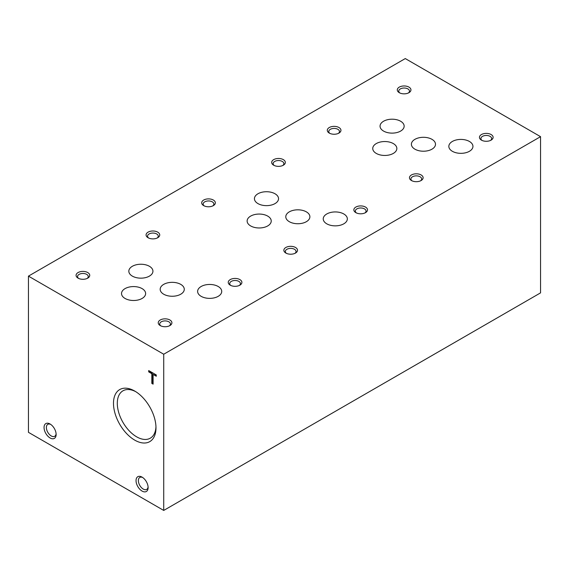 <?xml version="1.0" encoding="UTF-8"?>
<svg xmlns="http://www.w3.org/2000/svg" width="569" height="569" viewBox="0 0 569 569"><rect width="100%" height="100%" fill="white"/><g stroke="black" fill="none" stroke-linecap="round" stroke-linejoin="round"><path stroke-width="0.85" d="M230.239 285.169A6.835 3.947 0 0 0 239.898 285.169A6.835 3.947 0 0 0 239.898 279.592A6.835 3.947 0 0 0 230.239 279.592A6.835 3.947 0 0 0 230.239 285.169L230.239 285.169M355.845 212.65A6.835 3.947 0 0 0 365.511 212.65A6.835 3.947 0 0 0 365.511 207.073A6.835 3.947 0 0 0 355.845 207.073A6.835 3.947 0 0 0 355.845 212.65L355.845 212.65M481.452 140.13A6.835 3.947 0 0 0 491.118 140.13A6.835 3.947 0 0 0 491.118 134.547A6.835 3.947 0 0 0 481.452 134.547A6.835 3.947 0 0 0 481.452 140.13L481.452 140.13M148.068 237.728A6.835 3.947 0 0 0 157.734 237.728A6.835 3.947 0 0 0 157.734 232.152A6.835 3.947 0 0 0 148.068 232.152A6.835 3.947 0 0 0 148.068 237.728L148.068 237.728M273.675 165.209A6.835 3.947 0 0 0 283.341 165.209A6.835 3.947 0 0 0 283.341 159.633A6.835 3.947 0 0 0 273.675 159.633A6.835 3.947 0 0 0 273.675 165.209L273.675 165.209M399.289 92.69A6.835 3.947 0 0 0 408.947 92.69A6.835 3.947 0 0 0 408.947 87.114A6.835 3.947 0 0 0 399.289 87.114A6.835 3.947 0 0 0 399.289 92.69L399.289 92.69M78.074 278.141A6.835 3.947 0 0 0 87.74 278.141A6.835 3.947 0 0 0 87.74 272.558A6.835 3.947 0 0 0 78.074 272.558A6.835 3.947 0 0 0 78.074 278.141L78.074 278.141M203.688 205.622A6.835 3.947 0 0 0 213.347 205.622A6.835 3.947 0 0 0 213.347 200.039A6.835 3.947 0 0 0 203.688 200.039A6.835 3.947 0 0 0 203.688 205.622L203.688 205.622M329.295 133.096A6.835 3.947 0 0 0 338.953 133.096A6.835 3.947 0 0 0 338.953 127.52A6.835 3.947 0 0 0 329.295 127.52A6.835 3.947 0 0 0 329.295 133.096L329.295 133.096M160.245 325.582A6.835 3.947 0 0 0 169.903 325.582A6.835 3.947 0 0 0 169.903 319.998A6.835 3.947 0 0 0 160.245 319.998A6.835 3.947 0 0 0 160.245 325.582L160.245 325.582M285.851 253.056A6.835 3.947 0 0 0 295.517 253.056A6.835 3.947 0 0 0 295.517 247.479A6.835 3.947 0 0 0 285.851 247.479A6.835 3.947 0 0 0 285.851 253.056L285.851 253.056M411.465 180.537A6.835 3.947 0 0 0 421.124 180.537A6.835 3.947 0 0 0 421.124 174.96A6.835 3.947 0 0 0 411.465 174.96A6.835 3.947 0 0 0 411.465 180.537L411.465 180.537M132.357 276.121A12.049 6.956 0 0 0 145.493 277.629A12.049 6.956 0 0 0 152.933 271.2A12.049 6.956 0 0 0 140.877 264.244A12.049 6.956 0 0 0 128.829 271.2A12.049 6.956 0 0 0 132.357 276.121M257.97 203.602A12.049 6.956 0 0 0 271.1 205.11A12.049 6.956 0 0 0 278.54 198.681A12.049 6.956 0 0 0 266.491 191.725A12.049 6.956 0 0 0 254.435 198.681A12.049 6.956 0 0 0 257.97 203.602M383.577 131.083A12.049 6.956 0 0 0 396.714 132.591A12.049 6.956 0 0 0 404.154 126.162A12.049 6.956 0 0 0 392.098 119.198A12.049 6.956 0 0 0 380.049 126.162A12.049 6.956 0 0 0 383.577 131.083M163.701 294.216A12.049 6.956 0 0 0 176.838 295.724A12.049 6.956 0 0 0 184.278 289.294A12.049 6.956 0 0 0 172.222 282.338A12.049 6.956 0 0 0 160.173 289.294A12.049 6.956 0 0 0 163.701 294.216M289.315 221.697A12.049 6.956 0 0 0 302.445 223.204A12.049 6.956 0 0 0 309.885 216.775A12.049 6.956 0 0 0 297.836 209.819A12.049 6.956 0 0 0 285.78 216.775A12.049 6.956 0 0 0 289.315 221.697M414.922 149.178A12.049 6.956 0 0 0 428.059 150.685A12.049 6.956 0 0 0 435.498 144.256A12.049 6.956 0 0 0 423.443 137.3A12.049 6.956 0 0 0 411.394 144.256A12.049 6.956 0 0 0 414.922 149.178M201.156 296.335A12.049 6.956 0 0 0 214.285 297.843A12.049 6.956 0 0 0 221.725 291.413A12.049 6.956 0 0 0 209.677 284.457A12.049 6.956 0 0 0 197.621 291.413A12.049 6.956 0 0 0 201.156 296.335M326.762 223.816A12.049 6.956 0 0 0 339.899 225.324A12.049 6.956 0 0 0 347.339 218.894A12.049 6.956 0 0 0 335.283 211.938A12.049 6.956 0 0 0 323.235 218.894A12.049 6.956 0 0 0 326.762 223.816M452.369 151.297A12.049 6.956 0 0 0 465.506 152.805A12.049 6.956 0 0 0 472.946 146.375A12.049 6.956 0 0 0 460.897 139.419A12.049 6.956 0 0 0 448.841 146.375A12.049 6.956 0 0 0 452.369 151.297M125.052 298.455A12.049 6.956 0 0 0 138.189 299.963A12.049 6.956 0 0 0 145.628 293.533A12.049 6.956 0 0 0 133.573 286.577A12.049 6.956 0 0 0 121.524 293.533A12.049 6.956 0 0 0 125.052 298.455M250.666 225.936A12.049 6.956 0 0 0 263.796 227.444A12.049 6.956 0 0 0 271.235 221.014A12.049 6.956 0 0 0 259.187 214.058A12.049 6.956 0 0 0 247.131 221.014A12.049 6.956 0 0 0 250.666 225.936M376.273 153.417A12.049 6.956 0 0 0 389.409 154.924A12.049 6.956 0 0 0 396.849 148.495A12.049 6.956 0 0 0 384.793 141.539A12.049 6.956 0 0 0 372.745 148.495A12.049 6.956 0 0 0 376.273 153.417M163.723 354.231L540.55 136.667L405.277 58.571L28.45 276.129L28.45 432.333L163.723 510.429L163.723 354.231L28.45 276.129M163.723 510.429L540.55 292.871L540.55 136.667M156.269 376.244L156.269 374.928L148.694 370.561L148.694 371.87L151.831 373.684L151.831 383.414L153.104 384.146L153.104 374.416L156.269 376.244M56.132 434.481A8.542 4.929 -120 0 0 50.093 424.019A8.542 4.929 -120 0 0 44.055 427.504A8.542 4.929 -120 0 0 50.093 437.966A8.542 4.929 -120 0 0 56.132 434.481M142.079 491.068A8.542 4.929 -120 0 0 148.118 487.583A8.542 4.929 -120 0 0 142.079 477.128A8.542 4.929 -120 0 0 136.041 480.613A8.542 4.929 -120 0 0 142.079 491.068M134.732 391.059L134.732 391.059A30.05 17.347 60 0 1 155.984 427.86A30.05 17.347 60 0 1 134.732 440.129A30.05 17.347 60 0 1 113.487 403.329A30.05 17.347 60 0 1 134.732 391.059M155.963 426.722A27.348 15.79 60 0 1 150.614 437.995A27.348 15.79 60 0 1 122.968 422.39A27.348 15.79 60 0 1 123.274 390.64A27.348 15.79 60 0 1 135.714 391.65M420.541 180.842A5.356 3.094 0 0 0 421.65 178.958A5.356 3.094 0 0 0 416.295 175.864A5.356 3.094 0 0 0 410.939 178.958A5.356 3.094 0 0 0 412.048 180.842M294.927 253.361A5.356 3.094 0 0 0 296.036 251.477A5.356 3.094 0 0 0 290.681 248.383A5.356 3.094 0 0 0 285.332 251.477A5.356 3.094 0 0 0 286.442 253.361M169.32 325.881A5.356 3.094 0 0 0 170.43 323.996A5.356 3.094 0 0 0 165.074 320.909A5.356 3.094 0 0 0 159.718 323.996A5.356 3.094 0 0 0 160.828 325.881M338.37 133.402A5.356 3.094 0 0 0 339.48 131.517A5.356 3.094 0 0 0 334.124 128.423A5.356 3.094 0 0 0 328.768 131.517A5.356 3.094 0 0 0 329.878 133.402M212.763 205.921A5.356 3.094 0 0 0 213.873 204.036A5.356 3.094 0 0 0 208.517 200.949A5.356 3.094 0 0 0 203.161 204.036A5.356 3.094 0 0 0 204.271 205.921M87.149 278.44A5.356 3.094 0 0 0 88.259 276.555A5.356 3.094 0 0 0 82.903 273.469A5.356 3.094 0 0 0 77.555 276.555A5.356 3.094 0 0 0 78.664 278.44M408.364 92.989A5.356 3.094 0 0 0 409.474 91.104A5.356 3.094 0 0 0 404.118 88.017A5.356 3.094 0 0 0 398.762 91.104A5.356 3.094 0 0 0 399.872 92.989M282.757 165.508A5.356 3.094 0 0 0 283.86 163.63A5.356 3.094 0 0 0 278.511 160.536A5.356 3.094 0 0 0 273.156 163.63A5.356 3.094 0 0 0 274.265 165.508M157.144 238.034A5.356 3.094 0 0 0 158.253 236.149A5.356 3.094 0 0 0 152.897 233.055A5.356 3.094 0 0 0 147.549 236.149A5.356 3.094 0 0 0 148.658 238.034M490.528 140.429A5.356 3.094 0 0 0 491.637 138.544A5.356 3.094 0 0 0 486.289 135.458A5.356 3.094 0 0 0 480.933 138.544A5.356 3.094 0 0 0 482.043 140.429M364.921 212.948A5.356 3.094 0 0 0 366.031 211.063A5.356 3.094 0 0 0 360.675 207.977A5.356 3.094 0 0 0 355.326 211.063A5.356 3.094 0 0 0 356.436 212.948M239.314 285.467A5.356 3.094 0 0 0 240.424 283.59A5.356 3.094 0 0 0 235.068 280.496A5.356 3.094 0 0 0 229.712 283.59A5.356 3.094 0 0 0 230.822 285.467M142.691 477.512A6.899 3.983 -120 0 0 139.789 477.455A6.899 3.983 -120 0 0 138.736 482.981A6.899 3.983 -120 0 0 143.239 489.063A6.899 3.983 -120 0 0 146.688 489.404A6.899 3.983 -120 0 0 148.089 486.858M50.705 424.41A6.899 3.983 -120 0 0 47.803 424.346A6.899 3.983 -120 0 0 47.803 432.312A6.899 3.983 -120 0 0 54.702 436.295A6.899 3.983 -120 0 0 56.103 433.756M149.078 370.782L148.694 371.87M149.078 371.649L152.222 373.463L151.831 373.684M152.222 373.463L152.222 383.186L151.831 383.414M152.222 383.186L153.104 383.698M156.269 375.796L153.104 374.416"/></g></svg>
